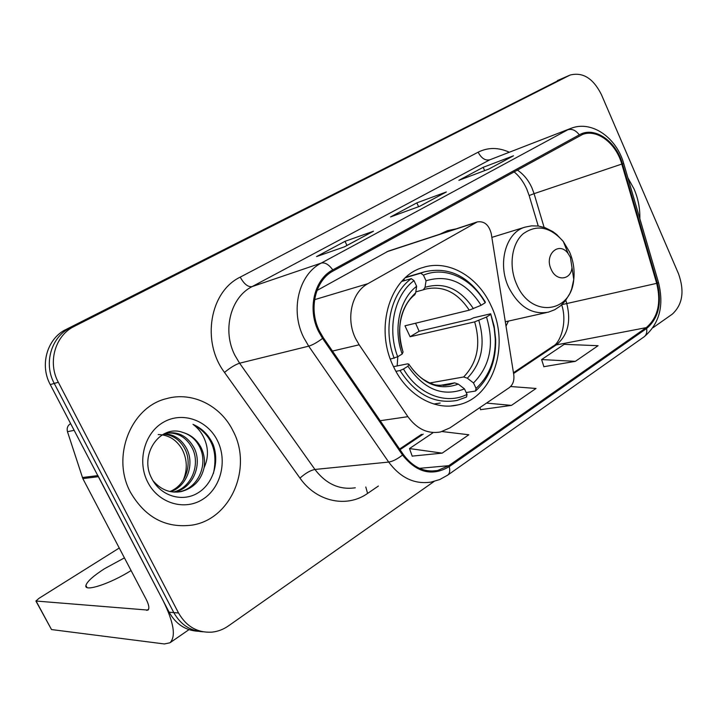 <?xml version="1.0" encoding="UTF-8"?>
<svg xmlns="http://www.w3.org/2000/svg" width="718" height="718" viewBox="0 0 718 718"><rect width="100%" height="100%" fill="white"/><g stroke="black" fill="none" stroke-linecap="round" stroke-linejoin="round"><path stroke-width="1.08" d="M355.598 338.564L359.171 344.802L407.896 416.673C416.978 429.059 427.847 434.157 440.502 431.967L449.89 427.901L509.197 387.72C512.939 384.83 514.456 380.486 513.765 374.697L491.247 233.619C488.904 224.779 484.246 220.884 477.273 221.916L367.894 283.682C351.721 292.217 345.627 318.657 355.598 338.564M506.01 326.125L508.434 321.09M393.527 366.638C406.576 394.846 434.471 410.831 457.904 404.916C493.481 397.7 510.22 345.017 491.193 305.958C478.206 276.601 448.319 259.054 422.893 267.527C390.179 276.34 374.06 327.973 393.527 366.638M456.092 228.871L447.538 230.64L439.892 234.194M477.273 221.916L388.16 251.183L316.979 290.485M563.522 77.903L66.011 329.481C47.244 338.375 39.454 364.923 50.26 384.597L169.152 612.221C175.883 624.166 185.567 630.521 198.204 631.284M652.967 327.731L672.192 314.224C682.576 304.764 684.703 291.311 678.564 273.881L601.397 94.57C593.221 78.325 582.774 71.827 570.065 75.067L74.178 326.421C55.232 335.414 47.379 362.312 58.311 382.254L178.54 612.984L173.81 612.598C180.586 624.633 190.324 631.032 203.023 631.777C190.324 631.032 180.586 624.633 173.81 612.598L54.254 383.439L173.81 612.598L169.152 612.221M74.178 326.421L70.068 327.964C51.211 336.904 43.394 363.631 54.254 383.439C43.394 363.631 51.211 336.904 70.068 327.964L563.065 78.127L70.068 327.964L66.011 329.481M564.375 77.535L569.212 75.435M130.676 492.656C145.44 517.624 165.921 528.448 192.101 525.109C231.223 519.15 252.691 467.328 233.045 430.926C220.767 405.589 192.101 391.193 166.316 398.687C130.757 407.061 110.922 457.097 130.676 492.656C145.44 517.624 165.921 528.448 192.101 525.109C231.223 519.15 252.691 467.328 233.045 430.926C220.767 405.589 192.101 391.193 166.316 398.687C130.757 407.061 110.922 457.097 130.676 492.656M639.837 218.685C640.097 208.57 638.185 198.707 634.111 189.103L627.882 177.795L634.111 189.103C638.185 198.707 640.097 208.57 639.837 218.685M319.366 330.89C308.318 309.045 315.238 280.128 333.287 270.91L582.558 134.454C597.161 128.719 616.107 143.349 621.797 164.063L656.692 283.359C661.395 302.942 657.903 317.706 646.218 327.641L448.777 465.686L437.495 470.541C424.167 472.623 412.742 467.221 403.229 454.341L323.324 337.738L319.366 330.89M318.514 331.384L322.579 338.402L402.529 455.041C416.673 472.731 432.236 476.599 449.235 466.646L646.595 328.512C658.568 318.316 662.14 303.184 657.32 283.125L622.443 163.875C616.259 141.069 594.432 125.946 579.318 134.84L332.793 269.887C314.296 279.32 307.187 308.973 318.514 331.384M488.689 169.116L513.487 155.788L483.178 167.312L458.892 180.326L488.931 169.017L513.487 155.788M484.668 170.624L483.178 167.312M344.272 246.893L373.45 231.223L345.017 241.329L316.548 256.586L344.505 246.812L373.45 231.223M346.965 245.439L345.017 241.329M419.465 206.389L446.327 191.966L416.826 202.862L390.574 216.926L419.707 206.308L446.327 191.966M418.603 206.712L416.826 202.862M178.54 612.984C186.375 626.599 197.531 632.989 211.998 632.136C217.895 631.508 223.361 629.435 228.414 625.916L434.121 481.437M412.195 456.109L442.18 453.139L468.827 434.767L442.153 431.554M543.876 366.692L575.369 361.342L598.076 345.699L564.204 344.344L541.614 359.556L543.912 366.817M480.611 409.655L511.458 405.392L536.014 388.465L510.624 386.517M479.902 407.564L480.647 409.781M511.458 405.392L486.508 403.094M432.685 432.954L409.493 448.57L412.24 456.244M442.18 453.139L409.493 448.57M575.369 361.342L541.614 359.556M158.22 434.552C168.613 434.821 176.619 439.793 182.228 449.468C187.263 459.475 187.604 469.725 183.234 480.198M164.162 433.789C174.357 434.3 182.004 439.542 187.12 449.531C194.407 464.761 187.102 486.023 170.803 491.686M163.507 434.121C173.244 435.054 180.514 440.278 185.316 449.791C192.433 464.681 185.621 485.44 169.897 491.507M164.898 433.439L165.526 433.268C178.073 430.997 187.703 436.068 194.416 448.472C202.476 465.085 192.882 488.393 174.438 492.108M166.388 433.071C177.884 432.209 186.608 437.433 192.577 448.741C200.439 465.004 191.464 487.791 173.532 492.045M182.794 432.433C160.177 423.916 138.915 454.656 151.57 478.062C160.078 495.887 181.887 502.51 197.468 493.203C213.174 484.094 219.762 462.105 213.165 444.63L212.223 442.629C207.789 434.067 201.381 427.982 192.989 424.365C199.739 429.337 204.244 436.257 206.506 445.115C208.301 452.744 207.493 460.256 204.091 467.66C205.177 460.597 204.154 453.875 201.022 447.511C196.885 439.685 190.808 434.659 182.794 432.433C190.575 434.839 196.301 439.919 199.99 447.664C208.238 464.636 198.123 488.464 179.24 491.767L177.184 492.099M204.091 467.66C201.121 480.315 193.447 488.294 181.08 491.606C170.22 493.481 160.841 489.82 152.943 480.638M147.818 482.316C158.534 503.39 184.553 511.045 202.718 499.333C221.054 487.926 227.642 460.597 217.33 440.403C207.278 420.057 182.291 411.243 163.444 422.238C144.435 432.927 136.824 461.405 147.818 482.316M192.989 424.365C211.424 434.543 218.236 450.886 213.434 473.386M124.429 557.877L104.604 568.656C93.286 575.935 87.057 581.535 85.909 585.466C83.889 592.341 110.033 583.851 131.08 570.559M97.899 475.594L163.085 600.589C173.846 622.533 176.134 636.597 169.942 642.789L164.386 643.956L51.508 629.56L36.062 601.325M119.26 548.014L39.014 598.309L35.909 601.029L147.989 610.094C149.55 608.505 148.976 604.969 146.257 599.485L82.839 478.601L67.465 431.689C66.612 428.242 67.609 425.586 70.445 423.719M397.171 365.947L397.799 356.702M415.587 323.226L419.124 331.249L470.478 319.232L473.557 317.796L490.681 313.784L494.199 328.323L495.276 338.959C495.591 359.853 489.173 376.331 476.043 388.402L473.503 382.945C490.232 365.902 494.558 343.931 486.508 317.042L474.652 321.879L410.104 336.742L404.961 325.81L469.258 310.167L481.114 305.285C466.305 282.309 447.942 274.141 426.043 280.792L423.432 275.173C445.034 265.839 471.789 278.36 485.188 302.763L485.323 302.081C469.419 276.331 449.118 266.252 424.437 271.835L420.73 273.19L423.432 275.173M429.956 382.954L463.666 376.968L467.319 378.198L473.503 382.945M403.498 369.016L399.98 370.542C415.498 394.478 434.569 404.44 457.195 400.411L466.52 397.018L467.041 394.388C446.327 405.194 418.082 394.514 403.498 369.016L407.959 366.225C424.078 389.614 442.925 397.171 464.483 388.905L458.29 384.112L454.638 382.865L439.946 385.404M393.545 366.674L407.438 363.864L408.811 364.089L407.959 366.225M404.135 280.729L404.144 278.898M409.404 276.259L405.661 277.48M433.923 404.028L440.188 403.049M405.419 277.695L420.73 273.19M476.043 388.402L475.513 391.032C489.281 378.476 496.003 361.28 495.68 339.461L494.199 326.439L490.681 313.784M475.513 391.032L466.179 392.54M399.98 370.542L395.941 371.341M485.188 302.763L481.114 305.285M486.508 317.042L490.556 314.502M464.483 388.905L467.041 394.388M426.043 280.792L425.047 287.326L423.315 289.803L415.812 291.885M390.377 359.108L397.691 356.765C386.921 328.79 394.46 294.918 414.008 280.639L411.297 278.638C390.718 293.447 382.766 329.024 394.182 358.3M411.297 278.638L401.694 281.438M414.008 280.639L416.637 286.285C399.486 299.289 392.899 329.113 402.188 353.992L397.691 356.765M402.188 353.992L403.067 351.982C394.963 329.939 401.909 304.324 414.78 294.775L415.677 292.818L416.637 286.285M410.104 336.742L419.124 331.249M570.397 257.331L568.109 253.49C559.062 240.799 543.975 254.576 551.155 269.295C556.208 281.662 570.981 280.298 571.995 267.608L570.397 257.331M359.171 344.802L332.461 351.066M407.896 416.673L380.19 420.721M475.908 222.526L386.849 251.758M367.894 283.682L314.583 299.666M50.26 384.597L58.311 382.254M557.437 80.569L568.764 75.659M621.797 164.063L534.075 193.663L531.921 187.829C528.403 180.083 523.521 174.142 517.256 170.004M544.1 227.355L534.075 193.663L529.157 195.538L538.231 226.008M378.395 486.041L367.589 493.428C346.902 508.182 316.53 501.936 299.98 478.107L224.501 372.418C201.157 341.517 209.889 291.58 240.225 277.13L478.134 152.189C481.356 158.283 485.251 160.823 489.811 159.809L252.063 286.626C230.559 297.297 222.006 330.522 234.957 355.428L239.597 363.209L314.933 469.455C326.053 484.004 339.506 490.107 355.275 487.782M478.134 152.189C487.935 147.298 498.274 147.289 509.152 152.153M570.415 128.549L489.811 159.809L571.16 128.271C592.027 120.094 616.771 138.018 623.727 163.587L623.736 163.623M449.235 466.646C450.231 470.676 449.737 473.494 447.745 475.101L439.757 479.543L431.06 482.092C414.6 484.578 400.473 477.901 388.689 462.069L308.704 346.157L303.759 337.648C289.919 310.436 298.724 274.393 321.278 263.075C324.976 262.232 328.817 264.511 332.793 269.887M322.579 338.402C317.132 342.459 312.51 345.044 308.704 346.157L239.597 363.209C235.324 364.6 230.299 367.661 224.501 372.418M646.595 328.512C647.223 332.246 646.415 335.01 644.145 336.787C659.465 323.782 664.249 305.671 658.487 282.47L658.451 282.353M657.32 283.125L658.487 282.47L623.727 163.587L622.443 163.875M299.98 478.107C305.446 473.216 310.427 470.335 314.933 469.455L388.689 462.069C392.701 461.441 397.314 459.098 402.529 455.041M579.318 134.84C575.746 130.263 571.923 128.567 567.848 129.761L321.278 263.075L252.063 286.626C247.961 287.191 244.021 284.032 240.225 277.13M365.785 486.992L367.589 493.428M646.218 327.641L556.217 344.927C567.678 335.611 571.223 321.906 566.843 303.795L565.793 300.286M656.692 283.359L561.898 304.638M448.777 465.686L419.438 468.333M400.034 449.683L423.207 434.139M513.576 373.522L556.217 344.927L552.869 346.318L513.451 372.732M148.671 609.106L146.75 610.39M98.366 476.689L82.839 478.601M36.277 601.37L51.508 629.56M82.39 477.524L97.801 475.603M74.142 430.324L67.465 431.689M463.666 376.968C477.425 362.626 481.087 344.263 474.652 321.879M443.419 385.485L449.468 384.615L454.638 382.865M473.404 308.668C460.301 288.824 444.182 281.707 425.047 287.326M467.319 378.198C481.814 363.182 485.637 343.922 478.807 320.407M408.784 364.188C422.911 384.345 439.416 390.987 458.29 384.112M469.258 310.167C457.42 292.208 442.71 285.208 425.137 289.174L423.503 289.722M415.677 292.818C400.168 307.528 395.959 327.264 403.049 352.035M569.482 251.847L563.316 241.49C550.114 226.637 536.678 224.097 523.036 233.871C511.476 244.039 508.568 266.602 516.727 284.436C530.88 318.316 571.232 313.524 573.763 279.437C574.804 270.04 573.377 260.84 569.482 251.847M491.848 237.38L524.93 227.166C505.903 232.408 497.215 263.488 508.676 287.371C518.872 306.855 532.128 315.112 548.444 312.142L554.745 309.718L560.435 305.931L565.29 300.941L569.886 293.465L571.663 289.022L573.763 279.437L571.995 267.608M450.94 405.966L457.904 404.916M526.761 189.013L529.13 195.467M447.745 475.101L644.145 336.787M437.495 470.541L431.303 471.08M399.594 449.046L421.511 434.354M553.156 346.121C559.546 343.464 567.848 323.647 561.7 304.818M526.626 188.726C523.269 181.492 519.06 175.847 513.998 171.79M179.24 491.767L181.08 491.606M86.977 587.477L85.909 585.466M188.987 629.641L169.942 642.789M445.088 385.369L449.468 384.615C440.744 385.719 434.964 385.44 432.137 383.78C429.274 382.577 430.073 383.448 423.01 379.194C417.652 375.397 412.922 370.371 408.811 364.089M401.739 281.384L404.126 280.693M407.932 276.699L424.437 271.835M495.276 338.959L495.68 339.461M425.137 289.174L423.315 289.803M568.109 253.49L563.316 241.49L556.621 234.436L552.833 231.6L545.079 227.687L538.365 226.026L531.571 225.847L524.93 227.166M505.319 321.781L546.326 312.608"/></g></svg>
